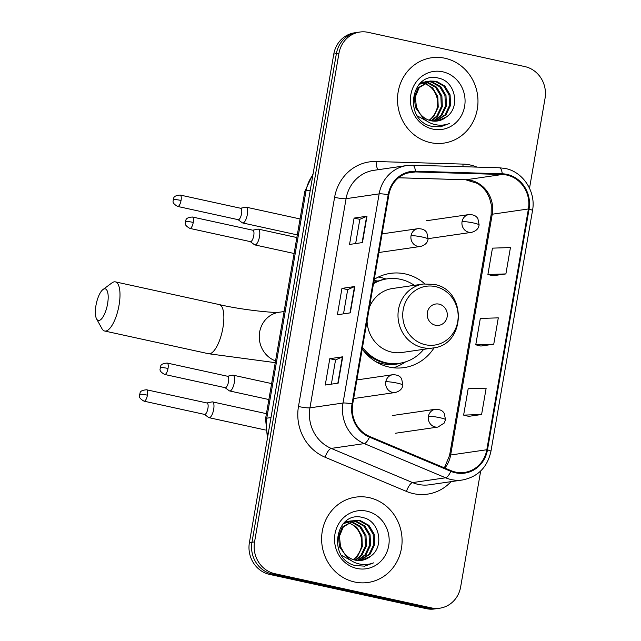 <?xml version="1.0" encoding="UTF-8"?>
<svg xmlns="http://www.w3.org/2000/svg" width="641" height="641" viewBox="0 0 641 641"><rect width="100%" height="100%" fill="white"/><g stroke="black" fill="none" stroke-linecap="round" stroke-linejoin="round"><path stroke-width="0.96" d="M424.807 283.843A47.61 44.357 81.7 0 0 405.264 273.923A47.61 44.357 81.7 0 0 390.369 273.387A47.61 44.357 81.7 0 0 374.248 279.316M362.213 349.008A47.61 44.357 81.7 0 0 389.175 367.077A47.61 44.357 81.7 0 0 404.062 367.614A47.61 44.357 81.7 0 0 434.101 347.783M386.01 279.011A47.61 44.357 81.7 0 0 380.722 277.497A47.61 44.357 81.7 0 0 378.374 277.048M374.024 280.622A43.564 40.591 -98.3 0 1 378.054 281.07M529.522 188.214L545.042 98.361A26.946 25.103 81.7 0 0 524.867 66.592L368.238 32.354A26.946 25.103 81.7 0 0 359.809 32.05L354.641 32.803A26.946 25.103 81.7 0 0 333.785 54.06L249.397 542.639A26.946 25.103 81.7 0 0 269.573 574.408L426.201 608.646A26.946 25.103 81.7 0 0 434.63 608.95L437.21 608.573A26.946 25.103 81.7 0 1 428.781 608.269A26.946 25.103 81.7 0 0 437.21 608.573L439.79 608.197A26.946 25.103 81.7 0 0 460.647 586.94L480.678 470.991M357.221 32.427A26.946 25.103 81.7 0 0 336.373 53.684L251.977 542.27A26.946 25.103 81.7 0 0 272.153 574.032L428.781 608.269L272.153 574.032A26.946 25.103 81.7 0 1 251.977 542.27L336.373 53.684A26.946 25.103 81.7 0 1 357.221 32.427M445.03 58.259A43.115 40.175 81.7 0 0 431.545 57.77A43.115 40.175 81.7 0 0 397.516 98.986A43.115 40.175 81.7 0 0 430.464 142.623A43.115 40.175 81.7 0 0 443.949 143.103A43.115 40.175 81.7 0 0 477.978 101.895A43.115 40.175 81.7 0 0 445.03 58.259A43.115 40.175 81.7 0 0 431.545 57.77A43.115 40.175 81.7 0 0 397.516 98.986A43.115 40.175 81.7 0 0 430.464 142.623A43.115 40.175 81.7 0 0 443.949 143.103A43.115 40.175 81.7 0 0 477.978 101.895A43.115 40.175 81.7 0 0 445.03 58.259M369.144 497.632A43.115 40.175 81.7 0 0 355.651 497.144A43.115 40.175 81.7 0 0 321.622 538.352A43.115 40.175 81.7 0 0 354.569 581.988A43.115 40.175 81.7 0 0 368.054 582.477A43.115 40.175 81.7 0 0 402.083 541.268A43.115 40.175 81.7 0 0 369.144 497.632A43.115 40.175 81.7 0 0 355.651 497.144A43.115 40.175 81.7 0 0 321.622 538.352A43.115 40.175 81.7 0 0 354.569 581.988A43.115 40.175 81.7 0 0 368.054 582.477A43.115 40.175 81.7 0 0 402.083 541.268A43.115 40.175 81.7 0 0 369.144 497.632M506.887 175.081A28.741 26.778 -98.3 0 1 528.408 208.966L486.823 449.742A28.741 26.778 -98.3 0 1 464.573 472.417A28.741 26.778 -98.3 0 1 451.08 470.67L369.721 436.481A28.741 26.778 -98.3 0 1 352.71 404.03L388.839 194.864A28.741 26.778 -98.3 0 1 411.081 172.181A28.741 26.778 -98.3 0 1 415.416 171.932L502.232 174.504A28.741 26.778 -98.3 0 1 506.887 175.081M507.007 174.376A29.462 27.451 81.7 0 0 502.24 173.791L415.424 171.219A29.462 27.451 81.7 0 0 388.182 194.72L352.045 403.886A29.462 27.451 81.7 0 0 369.488 437.154L450.839 471.335A29.462 27.451 81.7 0 0 487.481 449.886L529.065 209.11A29.462 27.451 81.7 0 0 507.007 174.376M468.699 416.346L481.599 414.519L486.158 388.158L468.17 388.742L463.619 415.104L468.819 416.378M492.985 275.75L505.885 273.923L510.444 247.562L492.456 248.139L487.905 274.5L493.105 275.782M480.838 346.052L493.746 344.217L498.297 317.856L480.317 318.441L475.758 344.802L480.958 346.076M359.809 32.05A26.946 25.103 81.7 0 0 338.953 53.315L254.557 541.893A26.946 25.103 81.7 0 0 274.741 573.663L431.361 607.892A26.946 25.103 81.7 0 0 439.79 608.197M362.453 242.57L349.537 244.445L354.088 218.084L367.005 216.209L362.453 242.57M338.168 383.166L325.251 385.041L329.803 358.68L342.719 356.805L338.168 383.166M350.306 312.864L337.39 314.747L341.949 288.386L354.866 286.503L350.306 312.864M341.949 288.386L347.694 289.636M343.512 313.858L347.694 289.612L354.513 286.591A7.187 0.865 9.8 0 1 354.866 286.503M329.803 358.68L335.547 359.938L342.374 356.893A7.187 0.865 9.8 0 1 342.719 356.805M354.088 218.084L359.833 219.342M355.651 243.556L359.841 219.318L366.66 216.297A7.187 0.865 9.8 0 1 367.005 216.209M493.746 344.217L475.758 344.802M505.885 273.923L487.905 274.5M481.599 414.519L463.619 415.104M331.365 384.159L335.555 359.913M420.817 82.649L421.57 82.689M422.098 82.737L423.709 82.993M420.6 82.841L421.073 82.889M421.61 82.953L423.228 83.266M421.145 82.36L423.573 82.064M424.094 82.04L425.672 82.088M426.201 82.144L428.156 82.473L436.673 87.216L441.889 96.03L442.33 106.55L437.779 115.989L431.593 120.869M421.506 82.296L423.068 82.192M423.589 82.192L425.175 82.288M425.712 82.36L427.13 82.625L435.648 87.368L440.864 96.174L441.304 106.702L436.753 116.133L431.064 120.764A20.304 18.918 81.7 0 0 437.434 120.997A20.304 18.918 81.7 0 0 446.344 116.999L437.266 121.021M427.082 121.221L417.571 116.021M418.998 84.452L427.667 81.463M428.188 81.447L432.258 81.88L440.768 86.623L445.992 95.429L446.432 105.957L441.881 115.388L433.685 121.141M420.039 83.362L426.121 81.615M425.608 81.695L427.17 81.599M427.691 81.599L431.233 82.024L439.742 86.775L444.966 95.581L445.407 106.11L440.856 115.54L433.164 121.093M446.344 116.999C460.759 107.376 455.262 81.711 439.333 78.346C411.418 69.765 402.5 119.25 430.872 126.141L440.543 126.79L449.485 123.505C443.564 125.708 437.619 125.732 431.665 123.577C426.618 121.622 422.707 118.273 419.919 113.513A20.304 18.918 81.7 0 0 431.089 120.764M419.919 113.513L416.442 107.343L415.32 96.919L419.19 87.585L430.223 81.022L436.361 81.279L444.87 86.03L450.094 94.836L450.535 105.364L445.984 114.795L435.744 121.165M422.507 117.175L415.416 107.496L414.294 97.071L418.164 87.737L430.223 81.022M429.71 81.103L435.335 81.431L443.844 86.174L449.069 94.988L449.509 105.509L444.958 114.947L435.231 121.181M424.254 83.114L432.651 87.897L437.795 96.623L438.228 107.151L433.677 116.582L429.454 120.332M429.077 120.204A20.304 18.918 81.7 0 0 435.159 113.008C441.753 101.414 434.678 85.533 423.028 83.218M442.699 71.792A29.286 27.283 81.7 0 0 410.873 94.564A29.286 27.283 81.7 0 0 432.795 129.089A29.286 27.283 81.7 0 0 464.621 106.31A29.286 27.283 81.7 0 0 442.699 71.792M449.485 123.505L440.407 126.806M95.958 305.485A16.169 5.545 -77.7 0 0 96.583 318.914A16.169 5.545 -77.7 0 0 107.584 303.802A16.169 5.545 -77.7 0 0 103.009 289.508A16.169 5.545 -77.7 0 0 95.958 305.485M103.009 289.508L111.943 282.897A25.151 8.621 102.3 0 1 115.388 281.872A25.151 8.621 102.3 0 1 119.058 305.132A25.151 8.621 102.3 0 1 104.643 331.012A25.151 8.621 102.3 0 1 101.943 328.649L96.583 318.914M435.431 325.227A10.777 10.04 81.7 0 0 447.146 316.846A10.777 10.04 81.7 0 0 439.077 304.138A10.777 10.04 81.7 0 0 427.363 312.52A10.777 10.04 81.7 0 0 435.431 325.227M367.061 320.941A32.338 30.127 81.7 0 0 391.755 352.133A32.338 30.127 81.7 0 0 401.867 352.502L432.819 347.999C466.103 345.138 467.105 289.596 434.037 284.38L423.517 284.003A32.338 30.127 81.7 0 0 397.997 314.907A32.338 30.127 81.7 0 0 422.707 347.638A32.338 30.127 81.7 0 0 432.819 347.999M362.502 347.342A42.667 39.75 81.7 0 0 386.13 362.806A42.667 39.75 81.7 0 0 399.479 363.287A42.667 39.75 81.7 0 0 423.661 349.337M414.358 285.333A42.667 39.75 81.7 0 0 400.553 279.324A42.667 39.75 81.7 0 0 387.204 278.843A42.667 39.75 81.7 0 0 373.495 283.707M362.237 348.848A42.667 39.75 81.7 0 0 384.84 362.99A42.667 39.75 81.7 0 0 398.189 363.471L399.479 363.287M377.661 281.223A42.667 39.75 81.7 0 0 373.943 281.087M387.204 278.843L385.914 279.027A42.667 39.75 81.7 0 0 373.599 283.106M423.517 284.003L392.564 288.498A32.338 30.127 81.7 0 0 369.4 307.384M405.657 361.836L403.053 363.447A46.713 43.516 -98.3 0 1 393.446 367.782M238.067 219.655L242.29 222.78A8.085 2.772 -77.7 0 0 242.683 222.956A8.085 2.772 -77.7 0 0 243.043 222.972A8.085 2.772 -77.7 0 0 247.314 214.639A8.085 2.772 -77.7 0 0 246.136 207.163A8.085 2.772 -77.7 0 0 245.775 207.155A8.085 2.772 -77.7 0 0 245.703 207.163A8.085 2.772 -77.7 0 0 245.631 207.179M181.05 200.449A5.841 2.003 -77.7 0 1 177.709 206.458L238.212 219.687A5.841 2.003 -77.7 0 0 238.476 219.695A5.841 2.003 -77.7 0 0 241.561 213.677A5.841 2.003 -77.7 0 0 240.712 208.277L180.201 195.048C171.908 195.801 174.288 198.822 173.198 199.76A5.841 0.697 -170.2 0 1 173.599 199.583A5.841 0.697 9.8 0 1 181.05 200.449A5.841 2.003 -77.7 0 0 180.201 195.048M204.431 414.382L208.654 417.507A8.085 2.772 -77.7 0 0 209.046 417.684A8.085 2.772 -77.7 0 0 209.407 417.7A8.085 2.772 -77.7 0 0 213.677 409.367A8.085 2.772 -77.7 0 0 212.5 401.891A8.085 2.772 -77.7 0 0 212.139 401.883A8.085 2.772 -77.7 0 0 212.067 401.891A8.085 2.772 -77.7 0 0 211.995 401.915M147.414 395.176A5.841 2.003 -77.7 0 1 144.073 401.186L204.583 414.415A5.841 2.003 -77.7 0 0 204.84 414.423A5.841 2.003 -77.7 0 0 207.924 408.405A5.841 2.003 -77.7 0 0 207.075 403.005L146.565 389.776C138.272 390.537 140.651 393.55 139.562 394.487A5.841 0.697 -170.2 0 1 139.962 394.311A5.841 0.697 9.8 0 1 147.414 395.176A5.841 2.003 -77.7 0 0 146.565 389.776M250.262 241.609L254.485 244.734A8.085 2.772 -77.7 0 0 254.878 244.918A8.085 2.772 -77.7 0 0 255.238 244.926A8.085 2.772 -77.7 0 0 259.421 237.106A8.085 2.772 -77.7 0 0 258.331 229.117A8.085 2.772 -77.7 0 0 257.97 229.109A8.085 2.772 -77.7 0 0 257.898 229.125A8.085 2.772 -77.7 0 0 257.826 229.141M193.253 222.403A5.841 2.003 -77.7 0 1 189.904 228.412L250.415 241.641A5.841 2.003 -77.7 0 0 250.671 241.649A5.841 2.003 -77.7 0 0 253.756 235.632A5.841 2.003 -77.7 0 0 252.907 230.231L192.396 217.011C184.103 217.764 186.491 220.784 185.401 221.714A5.841 0.697 -170.2 0 1 185.794 221.538A5.841 0.697 9.8 0 1 193.253 222.403A5.841 2.003 -77.7 0 0 192.396 217.011M225.039 387.653L229.262 390.778A8.085 2.772 -77.7 0 0 229.654 390.962A8.085 2.772 -77.7 0 0 230.015 390.97A8.085 2.772 -77.7 0 0 234.189 383.15A8.085 2.772 -77.7 0 0 233.108 375.169A8.085 2.772 -77.7 0 0 232.747 375.153A8.085 2.772 -77.7 0 0 232.675 375.169A8.085 2.772 -77.7 0 0 232.603 375.185M168.022 368.455A5.841 2.003 -77.7 0 1 164.681 374.464L225.183 387.685A5.841 2.003 -77.7 0 0 225.448 387.693A5.841 2.003 -77.7 0 0 228.533 381.675A5.841 2.003 -77.7 0 0 227.683 376.283L167.173 363.054C158.88 363.808 161.26 366.828 160.17 367.766A5.841 0.697 -170.2 0 1 160.571 367.589A5.841 0.697 9.8 0 1 168.022 368.455A5.841 2.003 -77.7 0 0 167.173 363.054M344.922 522.014L345.675 522.054M346.204 522.111L347.823 522.367M344.706 522.207L345.187 522.255M345.715 522.327L347.334 522.631M345.251 521.734L347.678 521.429M348.199 521.413L349.778 521.462M350.306 521.51L352.262 521.846L360.779 526.59L366.003 535.395L366.436 545.924L361.885 555.354L355.699 560.242M345.619 521.662L347.174 521.566M347.694 521.558L349.281 521.662M349.818 521.726L351.236 521.99L359.753 526.742L364.977 535.547L365.41 546.076L360.859 555.507L355.17 560.13M351.188 560.587L341.677 555.394M343.103 523.825L351.781 520.837M352.302 520.821L356.364 521.245L364.881 525.997L370.097 534.802L370.538 545.331L365.987 554.761L357.79 560.506M344.145 522.736L350.226 520.989M349.722 521.069L351.276 520.965M351.797 520.965L355.338 521.397L363.856 526.141L369.072 534.955L369.512 545.475L364.961 554.914L357.269 560.466M370.458 556.364C384.872 546.749 379.376 521.085 363.439 517.72C335.523 509.13 326.606 558.615 354.978 565.506L364.657 566.155L373.591 562.87C367.67 565.074 361.732 565.098 355.771 562.942C350.731 560.995 346.813 557.638 344.025 552.879A20.304 18.918 81.7 0 0 355.194 560.138A20.304 18.918 81.7 0 0 361.548 560.37A20.304 18.918 81.7 0 0 370.458 556.364L361.372 560.394M344.025 552.879L340.555 546.717L339.434 536.293L343.296 526.958L354.329 520.388L360.466 520.652L368.976 525.396L374.2 534.209L374.64 544.73L370.089 554.169L359.849 560.53M346.621 556.548L339.53 546.861L338.408 536.437L342.278 527.102L354.329 520.388M353.816 520.476L359.441 520.796L367.958 525.548L373.174 534.354L373.615 544.882L369.064 554.313L359.337 560.546M348.359 522.487L356.757 527.263L361.901 535.996L362.341 546.517L357.782 555.955L353.568 559.705M353.191 559.577A20.304 18.918 81.7 0 0 359.264 552.382C365.859 540.78 358.784 524.907 347.142 522.591M366.804 511.165A29.286 27.283 81.7 0 0 334.979 533.937A29.286 27.283 81.7 0 0 356.909 568.455A29.286 27.283 81.7 0 0 388.726 545.683A29.286 27.283 81.7 0 0 366.804 511.165M373.591 562.87L364.513 566.179M333.785 54.06L338.953 53.315M426.201 608.646L431.361 607.892M269.573 574.408L274.741 573.663M249.397 542.639L254.557 541.893M312.904 174.969A35.928 33.476 81.7 0 0 306.045 190.818L310.268 190.209M267.433 438.22L265.558 418.733L304.828 191.371A17.964 2.155 9.8 0 1 306.045 190.818L266.776 418.188L270.999 417.579M265.558 418.733A17.964 2.155 9.8 0 1 266.776 418.188A35.928 33.476 81.7 0 0 267.85 435.776M528.408 208.966L492.248 214.222A28.741 26.778 81.7 0 0 470.726 180.337A28.741 26.778 81.7 0 0 466.071 179.76L398.574 177.765M451.064 481.647A44.91 41.841 -98.3 0 1 413.461 493.642A44.91 41.841 -98.3 0 1 406.418 491.407L325.059 457.225A44.91 41.841 -98.3 0 1 298.474 406.506L334.602 197.34A44.91 41.841 -98.3 0 1 376.139 161.516L462.954 164.096A44.91 41.841 -98.3 0 1 477 167.109M450.839 471.335A8.982 2.844 112.8 0 1 445.639 477.793L412.572 482.593A35.928 33.476 81.7 0 0 418.204 484.38A35.928 33.476 81.7 0 0 429.446 484.788L462.514 479.981A35.928 33.476 -98.3 0 1 445.639 477.793L364.28 443.604A35.928 33.476 -98.3 0 1 343.015 403.037L379.143 193.87A8.982 1.082 9.8 0 1 388.182 194.72M499.187 167.782A8.982 3.221 91.7 0 1 499.387 167.774A8.982 3.221 91.7 0 1 502.24 173.791M352.045 403.886A8.982 1.082 -170.2 0 0 343.015 403.037L309.948 407.844A35.928 33.476 81.7 0 0 331.221 448.412L412.572 482.593A8.982 2.844 -67.2 0 0 406.418 491.407M369.488 437.154A8.982 2.844 112.8 0 1 364.28 443.604L331.221 448.412A8.982 2.844 -67.2 0 0 325.059 457.225M412.371 165.21A8.982 3.221 91.7 0 1 412.572 165.202A8.982 3.221 91.7 0 1 415.424 171.219M334.602 197.34A8.982 1.082 9.8 0 0 346.076 198.678L379.143 193.87A35.928 33.476 -98.3 0 1 406.947 165.522L373.887 170.33A35.928 33.476 81.7 0 0 346.076 198.678L309.948 407.844A8.982 1.082 9.8 0 1 298.474 406.506M487.481 449.886A8.982 1.082 9.8 0 1 490.926 451.36L532.511 210.585A8.982 1.082 -170.2 0 0 529.065 209.11M376.139 161.516A8.982 3.221 -88.3 0 0 378.27 169.689M462.954 164.096A8.982 3.221 -88.3 0 0 463.074 166.692M444.87 468.058A28.741 26.778 81.7 0 0 450.655 454.998L492.248 214.222A16.169 1.939 9.8 0 0 491.15 214.711L491.262 204.671L489.484 197.901L486.463 192.012L483.226 187.933L477.89 183.558L465.703 179.784A16.169 5.793 -88.3 0 0 466.071 179.76L502.232 174.504M486.823 449.742L450.655 454.998A16.169 1.939 9.8 0 0 449.565 455.487L491.15 214.711M415.416 171.932L406.851 173.174M349.97 312.92L354.513 286.591M362.109 242.619L366.66 216.297M337.823 383.214L342.374 356.893M275.245 362.654L208.509 353.72A25.151 8.621 -77.7 0 0 222.924 327.831A25.151 8.621 -77.7 0 0 219.254 304.579C242.242 310.052 276.527 313.273 279.139 312.247M275.55 360.899A25.151 23.437 -98.3 0 1 259.637 332.094A25.151 23.437 -98.3 0 1 279.099 312.255L284.075 311.534M425.432 344.73A29.702 27.675 81.7 0 0 457.714 321.63A29.702 27.675 81.7 0 0 435.471 286.607A29.702 27.675 81.7 0 0 403.189 309.707A29.702 27.675 81.7 0 0 425.432 344.73M375.45 361.468A43.067 40.127 81.7 0 0 401.739 362.886M426.385 220.752L469.012 214.559C476.023 214.607 477.128 217.732 477.89 218.645L479.148 224.975A8.982 1.082 -170.2 0 0 473.531 222.98A8.982 1.082 9.8 0 0 462.057 221.642A8.982 8.365 81.7 0 0 468.779 232.234A8.982 8.365 81.7 0 0 471.592 232.338L428.973 238.532M469.012 214.559A8.982 8.365 81.7 0 0 462.057 221.642M392.749 415.48L435.375 409.287C442.386 409.335 443.5 412.459 444.253 413.373L445.519 419.703A8.982 1.082 -170.2 0 0 439.894 417.708A8.982 1.082 9.8 0 0 428.42 416.378A8.982 8.365 81.7 0 0 435.143 426.962A8.982 8.365 81.7 0 0 437.955 427.066L395.337 433.26M435.375 409.287A8.982 8.365 81.7 0 0 428.42 416.378M382.1 233.877L417.98 228.669C424.991 228.709 426.105 231.834 426.858 232.747L428.124 239.085A8.982 1.082 -170.2 0 0 422.499 237.082A8.982 1.082 9.8 0 0 411.025 235.752A8.982 8.365 81.7 0 0 417.756 246.344A8.982 8.365 81.7 0 0 420.568 246.44L378.879 252.506M417.98 228.669A8.982 8.365 81.7 0 0 411.025 235.752M356.869 379.929L392.757 374.713C399.768 374.753 400.881 377.886 401.635 378.791L402.901 385.129A8.982 1.082 -170.2 0 0 397.276 383.134A8.982 1.082 9.8 0 0 385.802 381.796A8.982 8.365 81.7 0 0 392.524 392.388A8.982 8.365 81.7 0 0 395.337 392.492L353.656 398.55M392.757 374.713A8.982 8.365 81.7 0 0 385.802 381.796M304.828 191.371L313.096 173.871M532.511 210.585C536.18 192.028 523.304 171.948 505.404 168.511L499.387 167.774L412.572 165.202L406.947 165.522M462.514 479.981C477.882 476.864 487.352 467.321 490.926 451.36M465.703 179.784L398.534 177.789M444.373 467.85L449.565 455.487M421.177 82.336L422.018 82.208M208.509 353.72L104.643 331.012M219.254 304.579L115.388 281.872M297.312 234.902L242.683 222.956M479.148 224.975L478.707 226.602C478.675 226.553 478.066 230.536 471.592 232.338M300.068 218.95L246.136 207.163M240.559 208.245L245.703 207.163M177.709 206.458C170.586 202.436 173.943 200.649 173.198 199.76M265.35 429.991L209.046 417.684M445.519 419.703L444.205 423.06L437.955 427.066M266.432 413.677L212.5 401.891M206.923 402.973L212.067 401.891M144.073 401.186C136.95 397.172 140.307 395.377 139.562 394.487M296.855 237.539L258.331 229.117M294.099 253.491L254.878 244.918M252.754 230.199L257.898 229.125M189.904 228.412C182.781 224.398 186.138 222.603 185.401 221.714M428.124 239.085L427.683 240.712C427.643 240.663 427.034 244.638 420.568 246.44M271.632 383.59L233.108 375.169M268.875 399.535L229.654 390.962M227.531 376.243L232.675 375.169M164.681 374.464C157.558 370.442 160.915 368.655 160.17 367.766M402.901 385.129L402.452 386.755C402.42 386.707 401.811 390.69 395.337 392.492M345.291 521.702L346.132 521.582"/></g></svg>
